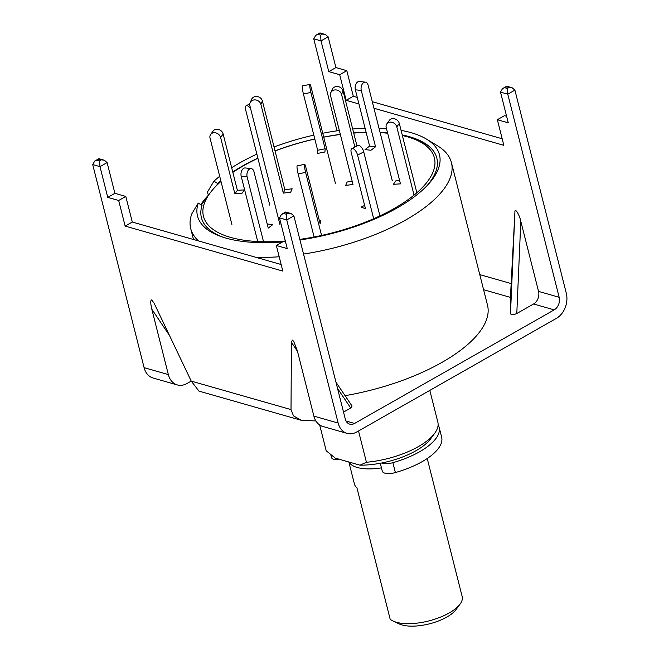 <?xml version="1.0" encoding="UTF-8"?>
<svg xmlns="http://www.w3.org/2000/svg" width="659" height="659" viewBox="0 0 659 659"><rect width="100%" height="100%" fill="white"/><g stroke="black" fill="none" stroke-linecap="round" stroke-linejoin="round"><path stroke-width="0.99" d="M358.512 430.961L366.437 462.264A57.63 23.073 -14.2 0 0 434.693 433.301A57.63 23.073 -14.2 0 0 437.84 422.106L429.808 390.4M345.069 395.672A134.469 53.832 -14.2 0 0 487.495 305.133L451.44 162.641A134.469 53.832 -14.2 0 0 437.527 145.804L426.554 139.148A124.798 49.96 165.8 0 1 428.161 184.471A124.798 49.96 165.8 0 1 299.969 239.958M255.692 257.257A134.469 53.832 -14.2 0 0 279.194 256.779M303.544 254.061A134.469 53.832 -14.2 0 0 451.44 162.641M223.253 237.298A121.413 48.609 165.8 0 1 202.033 205.41L198.227 203.079A124.798 49.96 165.8 0 0 221.581 236.738A124.798 49.96 165.8 0 0 225.864 238.088A124.798 49.96 165.8 0 0 282.596 241.927M402.212 134.922A121.413 48.609 165.8 0 1 409.247 136.635A121.413 48.609 165.8 0 1 424.264 142.921A121.413 48.609 165.8 0 1 426.958 185.747M216.457 185.673L217.742 183.523L213.944 181.192A124.798 49.96 165.8 0 1 219.694 176.274M231.671 167.74A124.798 49.96 165.8 0 1 256.87 154.14M274.037 147.006A124.798 49.96 165.8 0 1 313.832 135.128M322.745 133.25A124.798 49.96 165.8 0 1 339.336 130.482M352.68 128.991A124.798 49.96 165.8 0 1 365.078 128.225M378.999 128.184A124.798 49.96 165.8 0 1 386.471 128.571M401.067 130.375A124.798 49.96 165.8 0 1 411.117 132.681A124.798 49.96 165.8 0 1 426.554 139.148M217.742 183.523A121.413 48.609 165.8 0 1 220.839 180.813M232.751 171.991A121.413 48.609 165.8 0 1 257.875 158.111M275.025 150.895A121.413 48.609 165.8 0 1 314.796 138.967M323.717 137.097A121.413 48.609 165.8 0 1 340.324 134.37M353.677 132.929A121.413 48.609 165.8 0 1 366.099 132.245M380.045 132.327A121.413 48.609 165.8 0 1 387.541 132.821M285.495 241.672A124.798 49.96 165.8 0 1 284.606 241.754M213.944 181.192L207.494 191.975L208.335 195.295M193.474 239.497L190.723 228.607A134.469 53.832 -14.2 0 1 191.785 213.862L198.227 203.079M190.723 228.607A134.469 53.832 -14.2 0 0 198.516 240.939M319.673 424.973L326.098 450.377A57.63 23.073 -14.2 0 0 326.213 450.781L319.681 424.981M326.213 450.781L335.25 458.112L359.987 465.172L366.437 462.264M359.987 465.172A51.863 20.767 -14.2 0 0 430.714 438.713L434.693 433.301M381.627 463.005A11.524 4.613 -14.2 0 0 392.879 462.667A57.63 23.073 -14.2 0 0 419.643 451.744A57.63 23.073 -14.2 0 0 439.133 427.23A57.63 23.073 -14.2 0 0 438.12 424.758M380.292 463.261L382.286 471.136A11.524 4.613 -14.2 0 0 395.384 472.569A57.63 23.073 -14.2 0 0 422.147 461.646A57.63 23.073 -14.2 0 0 441.637 437.123L439.133 427.23M330.769 454.677L331.51 457.585A9.605 3.847 -14.2 0 0 339.69 459.381M279.927 224.48L249.876 105.728A5.766 5.041 23.9 0 1 250.107 102.713A5.766 5.041 23.9 0 1 254.086 99.929A5.766 5.041 23.9 0 1 260.882 104.369L283.337 193.103L290.668 192.197L292.176 188.787L284.845 189.693L283.337 193.103M250.107 102.713L251.614 99.303A5.766 5.041 23.9 0 1 255.593 96.519A5.766 5.041 23.9 0 1 262.389 100.959L284.845 189.693M231.886 224.464L210.04 138.135A5.766 4.77 35.7 0 1 210.649 134.461A5.766 4.77 35.7 0 1 214.035 132.698A5.766 4.77 35.7 0 1 220.617 137.5L234.868 193.812L241.919 193.392L244.44 189.891L237.38 190.311L234.868 193.812M210.649 134.461L213.162 130.952A5.766 4.77 35.7 0 1 216.547 129.197A5.766 4.77 35.7 0 1 223.137 133.999L237.38 190.311M402.369 135.532A119.098 47.679 165.8 0 1 407.32 136.792A119.098 47.679 165.8 0 1 417.674 140.614A119.098 47.679 165.8 0 1 415.261 194.117A119.098 47.679 165.8 0 1 299.82 239.374M285.331 240.996A119.098 47.679 165.8 0 1 230.526 237.388A119.098 47.679 165.8 0 1 209.957 193.178A119.098 47.679 165.8 0 1 220.996 181.431M417.674 140.614L427.79 145.4A128.703 51.526 165.8 0 1 428.045 145.524M209.957 193.178L203.326 202.198A128.703 51.526 -14.2 0 0 201.39 205.015M208.606 195.015A129.666 51.913 -14.2 0 0 202.445 202.247A129.666 51.913 -14.2 0 0 200.781 204.644M232.841 172.378A119.098 47.679 165.8 0 1 257.924 158.292M275.05 151.018A119.098 47.679 165.8 0 1 314.821 139.049M323.742 137.187A119.098 47.679 165.8 0 1 340.357 134.494M353.718 133.093A119.098 47.679 165.8 0 1 366.149 132.459M380.128 132.64A119.098 47.679 165.8 0 1 387.64 133.209M356.989 146.018L343.059 90.983A5.766 5.041 -156.1 0 0 336.263 86.543A5.766 5.041 -156.1 0 0 332.284 89.327L330.777 92.738A5.766 5.041 -156.1 0 0 330.554 95.753L353.002 184.487L345.67 185.393L347.178 181.983L352.211 181.365M354.88 147.064L341.551 94.394A5.766 5.041 -156.1 0 0 334.756 89.954A5.766 5.041 -156.1 0 0 330.777 92.738M263.526 241.746L247.133 176.95A5.766 3.625 -83.5 0 1 249.267 169.231A5.766 3.625 -83.5 0 1 251.219 168.63A5.766 3.625 -83.5 0 1 253.987 171.76L268.238 228.072L272.81 224.612L267.2 223.969M257.718 241.54L241.202 176.274A5.766 3.625 -83.5 0 1 243.336 168.556A5.766 3.625 -83.5 0 1 245.288 167.946L251.219 168.63M321.576 235.452L305.619 172.403A5.766 0.684 -101.2 0 1 304.483 164.882A5.766 0.684 -101.2 0 1 304.656 164.355A5.766 0.684 -101.2 0 1 305.941 167.6L320.183 223.92L320.398 220.716L319.426 220.913M314.104 237.001L298.14 173.885A5.766 0.684 -101.2 0 1 297.003 166.373A5.766 0.684 -101.2 0 1 297.176 165.837L304.656 164.355M379.922 215.888L363.743 151.957A5.766 2.529 -116.5 0 0 359.279 145.548A5.766 2.529 -116.5 0 0 358.002 145.515L351.824 148.596A5.766 2.529 -116.5 0 0 351.222 152.468L365.473 208.779L361.247 207.066L364.616 205.386M373.678 218.722L357.565 155.038A5.766 2.529 -116.5 0 0 353.1 148.629A5.766 2.529 -116.5 0 0 351.824 148.596M416.85 192.757L399.305 123.422A5.766 4.77 -144.3 0 0 392.723 118.62A5.766 4.77 -144.3 0 0 389.329 120.375L386.817 123.876A5.766 4.77 -144.3 0 0 386.215 127.558L400.458 183.869L393.407 184.298L395.919 180.797L399.626 180.574M414.05 195.113L396.792 126.923A5.766 4.77 -144.3 0 0 390.202 122.121A5.766 4.77 -144.3 0 0 386.817 123.876M392.319 180.846L368.142 85.283A5.766 3.625 96.5 0 0 365.366 82.153L359.435 81.477A5.766 3.625 96.5 0 0 357.491 82.078A5.766 3.625 96.5 0 0 355.358 89.797L369.608 146.109L365.037 149.577L370.968 150.252L375.539 146.792L369.608 146.109M365.366 82.153A5.766 3.625 96.5 0 0 363.422 82.762A5.766 3.625 96.5 0 0 361.289 90.472L375.539 146.792M335.39 183.227L311.213 87.663A5.766 0.684 78.8 0 0 309.928 84.41L302.448 85.901A5.766 0.684 78.8 0 0 302.275 86.428A5.766 0.684 78.8 0 0 303.412 93.949L317.654 150.268L317.449 153.465L324.928 151.982L325.142 148.777L317.654 150.268M309.928 84.41A5.766 0.684 78.8 0 0 309.755 84.945A5.766 0.684 78.8 0 0 310.891 92.466L325.142 148.777M269.786 205.163L245.601 109.6A5.766 2.529 63.5 0 1 246.202 105.728A5.766 2.529 63.5 0 1 247.479 105.77A5.766 2.529 63.5 0 1 250.774 109.254M460.081 604.081L456.11 609.493A32.653 13.073 165.8 0 1 401.99 624.954A32.653 13.073 165.8 0 1 399.156 623.9L393.077 621.033A38.42 15.379 -14.2 0 0 396.421 622.269A38.42 15.379 -14.2 0 0 460.081 604.081A38.42 15.379 -14.2 0 0 462.181 596.617L427.23 458.507M348.85 462L354.435 484.06A38.42 15.379 165.8 0 0 356.923 487.808L390.169 619.213A38.42 15.379 -14.2 0 0 393.077 621.033M349.048 462.05A38.42 15.379 -14.2 0 0 357.252 467.486A38.42 15.379 -14.2 0 0 381.454 467.849M297.489 351.329L291.418 342.318L291.014 409.585L191.225 381.108L186.925 383.53A19.21 14.49 -74.1 0 1 177.337 384.938A19.21 14.49 -74.1 0 1 168.35 374.576L151.817 309.219C150.45 303.247 150.417 300.15 151.718 299.936L154.066 303.115L191.225 381.108L198.977 391.116L301.229 420.294L315.9 420.961M291.418 342.318L292.398 340.085L293.659 341.313L297.349 350.753L313.882 416.117A19.21 14.49 -74.1 0 0 322.869 426.472L347.128 433.391A19.21 14.49 105.9 0 0 356.717 431.991L556.353 318.396A19.21 14.49 105.9 0 0 566.295 293.222L514.901 90.126L512.158 87.787L506.334 86.955L506.771 86.255L512.158 87.787M347.128 433.391A19.21 14.49 105.9 0 1 338.141 423.037L286.747 219.941L286.311 214.216L287.736 213.409L285.314 212.717L285.611 212.025L291.138 213.549L287.736 213.409M107.763 197.379L114.888 193.318L107.112 162.584L99.987 166.645L107.763 197.379L118.678 200.493L125.152 226.086L282.81 271.08L276.335 245.486L287.25 248.6L279.474 217.865L281.517 214.356L283.889 213.524L286.311 214.216M107.112 162.584L104.369 160.244L98.545 159.412L94.748 161.06L92.705 164.569L144.099 367.656A19.21 14.49 -74.1 0 0 153.086 378.019L177.337 384.938M291.014 409.585L293.477 415.87L301.229 420.294M335.942 382.121L352.071 406.059L350.72 408.02L337.548 388.472M343.528 412.114L350.72 408.02M514.901 90.126L507.776 94.188L559.161 297.275A9.605 7.241 105.9 0 1 554.194 309.87L354.558 423.457L346.057 421.027M554.194 309.87L533.576 303.98L516.796 313.527C513.485 314.936 511.384 315.01 510.486 313.758L510.445 297.382L483.599 289.721M291.138 213.549L293.881 215.888L345.267 418.976A9.605 7.241 105.9 0 0 349.764 424.157A9.605 7.241 105.9 0 0 354.558 423.457M114.888 193.318L125.803 196.431L132.286 222.034L281.154 264.523M276.335 245.486L283.469 241.433L285.586 242.034M357.285 97.408L353.306 96.272L346.823 70.678L335.909 67.564L328.133 36.83L325.389 34.49L319.566 33.65L320.01 32.95L325.389 34.49M502.174 138.761L372.294 101.692M506.614 116.281L504.489 115.671L497.356 119.724L503.838 145.326L373.958 108.257M510.486 313.758L514.901 212.371L510.445 297.382M514.901 212.371C514.613 207.033 519.341 214.175 520.808 221.3L538.543 291.393A9.605 7.241 105.9 0 1 533.576 303.98M506.334 86.955L502.537 88.603L500.494 92.112L508.27 122.846L497.356 119.724M358.941 103.974L346.173 100.333L339.698 74.731L328.783 71.617L321.007 40.883L320.571 35.158L321.996 34.342M337.013 130.811L313.733 38.807L315.768 35.298L319.87 32.966M118.678 200.493L125.803 196.431M339.698 74.731L346.823 70.678M328.783 71.617L335.909 67.564M346.173 100.333L353.306 96.272M125.152 226.086L132.286 222.034M98.545 159.412L98.99 158.712L104.369 160.244M92.705 164.569L99.987 166.645L99.55 160.911L100.975 160.104M319.566 33.65L315.768 35.298M500.494 92.112L507.776 94.188L507.339 88.454L508.764 87.647M392.879 462.667L395.384 472.569M262.389 100.959L260.882 104.369M223.137 133.999L220.617 137.5M341.551 94.394L343.059 90.983M247.133 176.95L241.202 176.274M305.619 172.403L298.14 173.885M363.743 151.957L357.565 155.038M399.305 123.422L396.792 126.923M361.289 90.472L355.358 89.797M310.891 92.466L303.412 93.949M169.429 335.373L151.817 309.219M338.141 423.037L313.882 416.117M293.881 215.888L286.747 219.941L279.474 217.865M168.35 374.576L144.099 367.656M510.873 283.494L479.777 274.622M559.161 297.275L538.543 291.393M328.133 36.83L321.007 40.883L313.733 38.807M504.909 87.762L507.339 88.454M285.314 212.717L283.889 213.524M318.14 34.466L320.571 35.158M97.12 160.219L99.55 160.911M520.808 221.3L516.796 313.527M202.445 202.247L200.715 204.603M246.202 105.728L249.761 103.949M98.85 158.728L94.748 161.06M285.611 212.025L281.517 214.356M506.639 86.271L502.537 88.603"/></g></svg>
